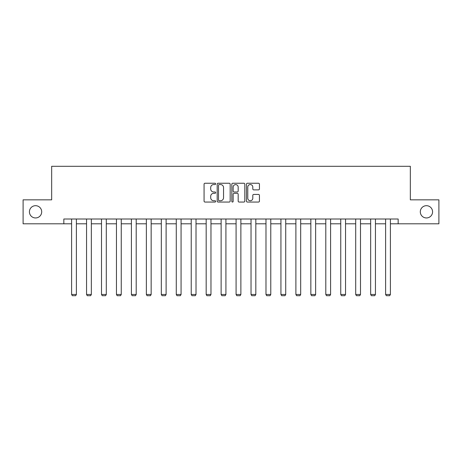 <?xml version="1.0" encoding="UTF-8"?>
<svg xmlns="http://www.w3.org/2000/svg" width="462" height="462" viewBox="0 0 462 462"><rect width="100%" height="100%" fill="white"/><g stroke="black" fill="none" stroke-linecap="round" stroke-linejoin="round"><path stroke-width="0.69" d="M215.662 183.899A0.658 0.658 0 0 0 215.003 183.241L205.007 183.241A0.941 0.941 0 0 0 204.071 184.182L204.071 201.12A0.941 0.941 0 0 0 205.007 202.056L215.003 202.056A0.658 0.658 0 0 0 215.662 201.397A0.658 0.658 0 0 0 215.003 200.739L213.71 200.739A3.009 3.009 0 0 1 210.701 197.73L210.701 196.321A3.009 3.009 0 0 1 213.71 193.307L215.003 193.307A0.658 0.658 0 0 0 215.662 192.648A0.658 0.658 0 0 0 215.003 191.99L213.71 191.99A3.009 3.009 0 0 1 210.701 188.981L210.701 187.572A3.009 3.009 0 0 1 213.71 184.557L215.003 184.557A0.658 0.658 0 0 0 215.662 183.899M420.304 211.821A6.133 6.133 0 0 0 426.438 217.954A6.133 6.133 0 0 0 432.576 211.821A6.133 6.133 0 0 0 426.438 205.688A6.133 6.133 0 0 0 420.304 211.821M29.424 211.821A6.133 6.133 0 0 0 35.562 217.954A6.133 6.133 0 0 0 41.696 211.821A6.133 6.133 0 0 0 35.562 205.688A6.133 6.133 0 0 0 29.424 211.821M258.495 189.876A0.941 0.941 0 0 0 259.436 188.935L259.436 184.182A0.941 0.941 0 0 0 258.495 183.241L247.395 183.241A0.941 0.941 0 0 0 246.454 184.182L246.454 201.12A0.941 0.941 0 0 0 247.395 202.056L258.495 202.056A0.941 0.941 0 0 0 259.436 201.12L259.436 195.38A0.941 0.941 0 0 0 258.495 194.438L253.742 194.438A0.941 0.941 0 0 0 252.806 195.38L252.806 198.227A2.518 2.518 0 0 1 250.288 200.739A2.518 2.518 0 0 1 247.771 198.227L247.771 187.075A2.518 2.518 0 0 1 250.288 184.557A2.518 2.518 0 0 1 252.806 187.075L252.806 188.935A0.941 0.941 0 0 0 253.742 189.876L258.495 189.876M63.837 223.804L23.1 223.804L23.1 199.838L51.663 199.838L51.663 166.291L410.337 166.291L410.337 199.838L438.9 199.838L438.9 223.804L398.163 223.804L398.163 219.011L63.837 219.011L63.837 223.804L71.598 223.804M230.174 184.182A0.941 0.941 0 0 0 229.239 183.241L218.133 183.241A0.941 0.941 0 0 0 217.192 184.182L217.192 201.12A0.941 0.941 0 0 0 218.133 202.056L229.239 202.056A0.941 0.941 0 0 0 230.174 201.12L230.174 184.182M232.761 183.241L243.867 183.241A0.941 0.941 0 0 1 244.808 184.182L244.808 201.12A0.941 0.941 0 0 1 243.867 202.056L239.114 202.056A0.941 0.941 0 0 1 238.173 201.12L238.173 194.248A0.941 0.941 0 0 0 237.231 193.307L234.084 193.307A0.941 0.941 0 0 0 233.143 194.248L233.143 201.397A0.658 0.658 0 0 1 232.484 202.056A0.658 0.658 0 0 1 231.826 201.397L231.826 184.182A0.941 0.941 0 0 1 232.761 183.241M76.392 223.804L86.556 223.804M91.343 223.804L101.507 223.804M106.3 223.804L116.459 223.804M121.252 223.804L131.41 223.804M136.203 223.804L146.362 223.804M151.155 223.804L161.319 223.804M166.106 223.804L176.27 223.804M181.064 223.804L191.222 223.804M196.015 223.804L206.173 223.804M210.967 223.804L221.125 223.804M225.918 223.804L236.082 223.804M240.875 223.804L251.033 223.804M255.827 223.804L265.985 223.804M270.778 223.804L280.936 223.804M285.73 223.804L295.894 223.804M300.681 223.804L310.845 223.804M315.638 223.804L325.797 223.804M330.59 223.804L340.748 223.804M345.541 223.804L355.7 223.804M360.493 223.804L370.657 223.804M375.444 223.804L385.608 223.804M390.402 223.804L398.163 223.804M219.167 184.557A0.658 0.658 0 0 0 218.509 185.216L218.509 200.081A0.658 0.658 0 0 0 219.167 200.739L220.536 200.739A3.009 3.009 0 0 0 223.544 197.73L223.544 187.572A3.009 3.009 0 0 0 220.536 184.557L219.167 184.557M238.173 187.122A2.518 2.518 0 0 0 235.655 184.604A2.518 2.518 0 0 0 233.143 187.122L233.143 191.049A0.941 0.941 0 0 0 234.084 191.99L237.231 191.99A0.941 0.941 0 0 0 238.173 191.049L238.173 187.122M76.392 219.011L76.392 294.461L71.598 294.461L71.598 219.011M76.392 294.461L75.676 295.709L72.32 295.709L71.598 294.461M91.343 219.011L91.343 294.461L86.556 294.461L86.556 219.011M91.343 294.461L90.627 295.709L87.272 295.709L86.556 294.461M106.3 219.011L106.3 294.461L101.507 294.461L101.507 219.011M106.3 294.461L105.579 295.709L102.223 295.709L101.507 294.461M121.252 219.011L121.252 294.461L116.459 294.461L116.459 219.011M121.252 294.461L120.53 295.709L117.175 295.709L116.459 294.461M136.203 219.011L136.203 294.461L131.41 294.461L131.41 219.011M136.203 294.461L135.487 295.709L132.132 295.709L131.41 294.461M151.155 219.011L151.155 294.461L146.362 294.461L146.362 219.011M151.155 294.461L150.439 295.709L147.083 295.709L146.362 294.461M166.106 219.011L166.106 294.461L161.319 294.461L161.319 219.011M166.106 294.461L165.39 295.709L162.035 295.709L161.319 294.461M181.064 219.011L181.064 294.461L176.27 294.461L176.27 219.011M181.064 294.461L180.342 295.709L176.986 295.709L176.27 294.461M196.015 219.011L196.015 294.461L191.222 294.461L191.222 219.011M196.015 294.461L195.293 295.709L191.944 295.709L191.222 294.461M210.967 219.011L210.967 294.461L206.173 294.461L206.173 219.011M210.967 294.461L210.25 295.709L206.895 295.709L206.173 294.461M225.918 219.011L225.918 294.461L221.125 294.461L221.125 219.011M225.918 294.461L225.202 295.709L221.847 295.709L221.125 294.461M240.875 219.011L240.875 294.461L236.082 294.461L236.082 219.011M240.875 294.461L240.153 295.709L236.798 295.709L236.082 294.461M255.827 219.011L255.827 294.461L251.033 294.461L251.033 219.011M255.827 294.461L255.105 295.709L251.75 295.709L251.033 294.461M270.778 219.011L270.778 294.461L265.985 294.461L265.985 219.011M270.778 294.461L270.056 295.709L266.707 295.709L265.985 294.461M285.73 219.011L285.73 294.461L280.936 294.461L280.936 219.011M285.73 294.461L285.014 295.709L281.658 295.709L280.936 294.461M300.681 219.011L300.681 294.461L295.894 294.461L295.894 219.011M300.681 294.461L299.965 295.709L296.61 295.709L295.894 294.461M315.638 219.011L315.638 294.461L310.845 294.461L310.845 219.011M315.638 294.461L314.917 295.709L311.561 295.709L310.845 294.461M330.59 219.011L330.59 294.461L325.797 294.461L325.797 219.011M330.59 294.461L329.868 295.709L326.513 295.709L325.797 294.461M345.541 219.011L345.541 294.461L340.748 294.461L340.748 219.011M345.541 294.461L344.825 295.709L341.47 295.709L340.748 294.461M360.493 219.011L360.493 294.461L355.7 294.461L355.7 219.011M360.493 294.461L359.777 295.709L356.421 295.709L355.7 294.461M375.444 219.011L375.444 294.461L370.657 294.461L370.657 219.011M375.444 294.461L374.728 295.709L371.373 295.709L370.657 294.461M390.402 219.011L390.402 294.461L385.608 294.461L385.608 219.011M390.402 294.461L389.68 295.709L386.324 295.709L385.608 294.461"/></g></svg>

